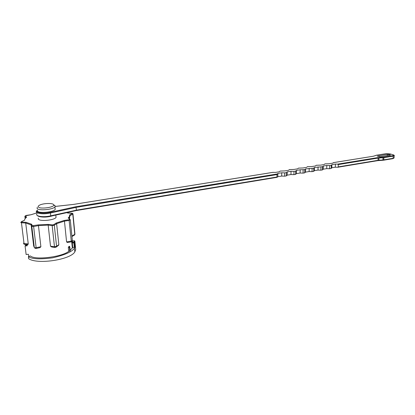 <?xml version="1.0" encoding="UTF-8"?>
<svg xmlns="http://www.w3.org/2000/svg" width="415" height="415" viewBox="0 0 415 415"><rect width="100%" height="100%" fill="white"/><g stroke="black" fill="none" stroke-linecap="round" stroke-linejoin="round"><path stroke-width="0.62" d="M68.734 218.316L69.715 219.353L69.051 219.732L64.107 220.474L64.455 221.128L66.582 241.909L67.38 242.495L67.78 242.36M70.311 219.779L69.206 220.412L64.455 221.128L56.616 223.654L58.847 244.643L56.575 246.354L54.303 225.231L56.616 223.654L56.144 223.031L53.737 224.676L52.456 224.894L48.296 224.385L48.171 225.112L38.45 225.594L40.888 246.718L36.136 247.719L35.949 248.414M57.68 245.955L58.847 244.643M50.511 246.209L54.474 246.749L52.176 225.604L48.171 225.112L50.511 246.209L51.745 247.018L54.915 247.449M34.85 248.289L36.063 248.466L40.006 247.631L40.888 246.718M48.296 224.385L38.424 224.873L38.45 225.594L33.631 226.528L36.136 247.719L34.331 247.563L33.667 245.965L31.156 224.914L25.714 223.031L28.256 243.916L24.044 243.61L23.349 243.242M38.424 224.873L32.313 225.739L31.644 224.245L26.114 222.341L25.714 223.031L21.456 222.756L24.044 243.61L24.537 244.311L27.976 244.56L28.256 243.916M27.281 245.784L25.076 245.996L26.124 254.488L28.365 254.271L28.837 256.496M28.386 256.652L28.635 258.706C37.495 264.78 70.457 259.733 74.819 251.915L75.701 249.581L74.882 241.203L74.285 240.762L73.917 242.168L72.345 242.215L72.288 242.905L72.755 247.553L74.949 247.2L74.441 248.087C72.236 251.723 64.963 254.966 52.617 257.824C40.131 259.458 32.054 259.064 28.386 256.652L30.42 255.956C34.922 260.314 61.965 257.01 68.719 251.345L68.319 247.397L69.155 246.36L69.684 246.552M70.13 250.375L72.744 247.49M38.232 218.155L38.336 219.079C39.762 221.646 54.08 220.324 56.061 217.46L55.89 215.847M52.492 215.852C47.829 217.175 43.575 217.444 39.741 216.666M37.309 210.182L37.412 211.074C38.834 213.554 53.213 212.262 55.216 209.497L55.05 207.941M54.396 205.15L55.278 206.079L54.941 206.919C52.933 209.653 38.533 210.929 37.111 208.475L37.272 207.225M53.545 204.548L53.737 204.937C54.541 207.412 39.845 209.368 38.362 206.955C37.957 206.395 38.336 205.804 39.503 205.186C42.921 203.277 52.352 202.852 53.545 204.548M72.656 247.656L72.267 247.278M68.719 251.345L70.161 250.696M69.155 246.36L69.787 247.013L69.393 247.19L69.201 246.515L68.776 246.598M31.644 224.245L31.156 224.914L31.794 226.351L32.313 225.739M67.925 213.025L72.402 213.383L69.523 215.048L70.14 215.551L68.869 218.43M24.983 218.71L26.622 217.123L25.362 215.852L30.855 214.788M26.114 222.341L21.689 222.056L21.45 221.703L24.62 220.163L21.357 221.703M74.882 241.203L74.503 242.645L73.854 242.858L73.917 242.168L74.472 242.521L74.949 247.2M72.345 242.215L72.692 240.913L74.285 240.762M25.076 245.996L25.984 244.414M37.314 210.229C34.653 212.33 41.754 213.87 48.571 212.651L50.137 212.35L50.412 213.004L76.158 207.365L276.971 174.591L277.868 173.408L281.712 172.78L284.669 172.894L286.392 172.614L287.237 171.883L291.019 171.271L293.965 171.379L295.656 171.105L296.455 170.389L300.18 169.782L304.776 169.621L305.533 168.915L313.75 168.158L314.466 167.463L322.59 166.721L323.259 166.036L326.812 165.46L329.702 165.559L331.289 165.3L331.922 164.631L335.413 164.065L337.613 164.138L338.277 164.584L338.199 166.892L337.743 167.271L335.315 167.209L335.413 164.065M388.871 154.458L390.225 154.842L390.479 155.044L390.147 155.169L380.446 156.74L377.37 156.071L387.387 154.385L388.871 154.458L388.819 155.381M333.328 162.659L332.773 163.173L329.292 163.733L324.857 163.889L324.198 164.553L320.66 165.123L316.189 165.284L315.493 165.959L311.898 166.534L307.39 166.695L306.649 167.385L303.002 167.971L298.447 168.132L297.664 168.832L293.96 169.429L289.369 169.59L288.539 170.3L284.773 170.907L280.141 171.073L279.269 171.794L275.441 172.412L272.795 172.391M337.613 164.138L377.852 157.591L383.631 157.166L392.943 155.646C394.058 155.407 394.12 155.122 393.135 154.79L389.887 153.877L386.043 153.69L376.794 155.174L373.277 156.237L333.25 162.675M335.315 167.209L331.824 167.785L331.922 164.631M331.824 167.785L331.191 168.469L331.289 165.3M331.191 168.469L329.609 168.734L329.702 165.559M329.609 168.734L326.724 168.63L326.812 165.46M326.724 168.63L323.176 169.216L323.259 166.036M323.176 169.216L322.507 169.906L322.59 166.721M322.507 169.906L320.894 170.176L320.977 166.98M320.894 170.176L317.994 170.072L318.072 166.877M317.994 170.072L314.394 170.664L314.466 167.463M314.394 170.664L313.683 171.369L313.75 168.158M313.683 171.369L312.044 171.639L312.111 168.423M312.044 171.639L309.134 171.535L309.196 168.319M309.134 171.535L305.476 172.137L305.533 168.915M305.476 172.137L304.719 172.853L304.776 169.621M304.719 172.853L303.059 173.128L303.111 169.891M303.059 173.128L300.128 173.019L300.18 169.782M300.128 173.019L296.414 173.636L296.455 170.389M296.414 173.636L295.615 174.362L295.656 171.105M295.615 174.362L293.924 174.642L293.965 171.379M293.924 174.642L290.982 174.533L291.019 171.271M290.982 174.533L287.206 175.156L287.237 171.883M287.206 175.156L286.36 175.898L286.392 172.614M286.36 175.898L284.649 176.178L284.669 172.894M284.649 176.178L281.692 176.064L281.712 172.78M281.692 176.064L277.853 176.702L277.868 173.408M277.853 176.702L277.101 177.309L276.961 177.013L76.427 210.156L75.924 206.722L277.184 173.973M276.971 174.591L276.961 177.013M273.195 172.329L73.585 204.413M37.054 213.694C34.761 215.95 41.873 217.465 49.063 216.184L76.427 210.156L76.355 210.545L50.687 216.22M66.582 241.909L71.276 241.141L69.051 219.732M72.952 213.777L72.786 214.15L72.283 213.595M21.689 222.056L21.456 222.756L20.776 222.544L21.45 221.703M33.418 225.838L33.631 226.528L31.794 226.351L34.315 247.532M25.128 218.508L24.884 216.246L26.057 215.452L30.918 214.752M69.808 246.967L70.197 250.816M68.319 247.397L69.393 247.19L69.787 251.096M64.107 220.474L56.144 223.031M69.523 215.048C69.761 215.997 69.3 216.993 68.153 218.036M72.153 235.86L74.762 234.345L72.786 214.15L70.14 215.551M66.919 212.641L67.64 213.009M31.001 214.768L36.961 212.859M25.362 215.852L24.879 216.459L25.989 217.585M24.62 220.163C24.604 219.167 25.268 218.155 26.622 217.123M53.737 224.676L54.303 225.231L52.176 225.604L52.456 224.894M55.257 247.392L54.474 246.749L56.575 246.354L56.082 247.252M71.172 241.805L71.276 241.141L72.345 240.55M74.192 235.212L74.923 233.936M72.288 242.905L73.854 242.858L74.311 247.449M67.38 242.495L71.245 241.862C71.702 241.987 72.075 241.597 72.36 240.7L70.301 220.002L69.699 219.338M27.271 245.089L25.626 245.244M37.309 210.151L36.727 210.862C34.429 213.092 41.547 214.591 48.752 213.32L50.412 213.004L50.723 215.862L50.64 216.262L49.058 216.542M37.656 215.707C39.638 217.419 46.356 217.087 48.996 216.552M73.626 204.408L55.237 206.447M50.137 212.35L75.924 206.722M390.209 155.158L390.225 154.842M377.717 155.941L377.697 156.299M387.314 155.625L387.387 154.385M373.277 156.237L374.019 156.066M376.234 155.303L373.905 156.066M392.943 155.646L393.207 156.128L394.219 155.537M383.631 157.166L383.891 157.653L393.207 156.128L393.072 158.338L394.084 157.742M382.874 157.244L383.019 157.747L383.891 157.653L383.766 159.879L382.796 160.278M378.843 157.487L378.988 157.985L383.019 157.747L382.895 159.977L393.072 158.338L392.865 158.66L383.631 160.174M377.852 157.591L378.112 158.079L378.988 157.985L378.869 160.221L377.998 160.315L378.112 158.079L338.277 164.584M333.297 162.644L373.116 156.263M378.765 160.522L382.755 160.294L382.895 159.977L378.869 160.221L377.858 160.61M337.909 167.219L377.79 160.641L377.998 160.315L338.199 166.892M76.391 210.514L277.049 177.293M23.868 244.087L24.475 244.305M72.184 236.384L74.591 234.978L74.944 234.195L72.973 214.01L72.692 213.414L72.054 213.237L67.775 212.983M72.355 248.144L71.712 241.706M69.44 218.907L69.933 215.188M56.061 217.46L55.812 215.11M55.216 209.497L54.941 206.919M53.737 204.937L55.278 206.079M70.182 250.899L69.507 246.287M74.441 248.087L74.819 251.915M67.064 212.61L67.827 212.988M36.956 212.833L30.938 214.752M55.003 247.465L56.502 246.847L58.691 245.192M74.752 240.928L74.472 242.521L74.939 247.221M68.459 218.083L69.979 219.359M36.987 215.229C38.232 216.915 42.252 217.361 49.037 216.573L76.355 210.545L277.101 177.309M376.115 155.309L376.701 155.169M376.721 155.169L385.95 153.685M385.966 153.685L389.976 153.877L393.218 154.79C394.177 155.184 394.509 155.506 394.203 155.76L394.068 157.97L392.865 158.66L383.559 160.206L377.79 160.641L337.743 167.271M55.247 206.421L73.6 204.388L272.961 172.344"/></g></svg>
